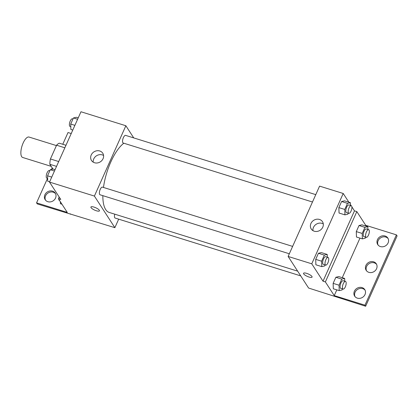 <?xml version="1.0" encoding="UTF-8"?>
<svg xmlns="http://www.w3.org/2000/svg" width="418" height="418" viewBox="0 0 418 418"><rect width="100%" height="100%" fill="white"/><g stroke="black" fill="none" stroke-linecap="round" stroke-linejoin="round"><path stroke-width="0.63" d="M56.414 145.584L29.041 137.052A10.696 4.044 107.3 0 0 22.525 144.524A10.696 4.044 107.3 0 0 21.668 156.64A10.696 4.044 107.3 0 0 22.676 157.471L51.189 166.354M58.698 161.547L50.426 158.971L56.582 145.213A14.364 5.434 107.3 0 1 59.288 143.191L65.976 145.276M52.966 169.091L49.852 164.29A14.364 5.434 107.3 0 1 50.426 158.971M56.54 166.374L49.852 164.29M64.853 147.794L56.582 145.213M63.05 151.818A21.386 8.094 107.3 0 0 62.804 152.361M118.681 219.157L114.866 227.674L37.244 203.906L36.565 202.85L67.277 212.422L58.405 198.728L60.767 199.464L49.512 182.086L80.967 111.758L125.86 125.745L133.734 137.909M90.915 207.02A4.676 1.301 -155.9 0 0 96.38 210.771A4.676 1.301 24.1 0 1 90.915 207.02A4.676 1.301 24.1 0 1 95.717 207.741A4.676 1.301 24.1 0 1 99.453 210.839A4.676 1.301 24.1 0 1 96.38 210.771A4.676 1.301 -155.9 0 0 99.453 210.839M114.866 227.674L94.4 196.073L49.512 182.086M292.626 246.395L102.447 187.133A4.008 1.515 107.3 0 0 100.001 189.934A4.008 1.515 107.3 0 0 99.683 194.48A4.008 1.515 107.3 0 0 100.059 194.788L289.324 253.768M114.757 214.168A4.008 1.515 107.3 0 0 114.746 217.736A4.008 1.515 107.3 0 0 115.128 218.05L300.72 275.885M94.4 196.073L125.86 125.745M315.778 194.636L125.599 135.375A4.008 1.515 107.3 0 0 123.158 138.175A4.008 1.515 107.3 0 0 122.835 142.716A4.008 1.515 107.3 0 0 123.216 143.029L312.481 202.009M123.806 143.217A37.427 14.16 107.3 0 0 103.476 187.452M102.849 195.661A37.427 14.16 107.3 0 0 105.681 209.528A37.427 14.16 107.3 0 0 109.229 212.443L297.663 271.162M99.766 150.982A6.704 5.92 147.1 0 1 102.76 153.218A6.704 5.92 147.1 0 1 100.351 161.829A6.704 5.92 147.1 0 1 91.505 160.507A6.704 5.92 147.1 0 1 92.321 153.275A6.704 5.92 147.1 0 1 99.766 150.982M71.232 133.525L68.019 132.527L62.768 144.278M103.575 155.47A6.704 5.92 -32.9 0 0 102.3 154.9A6.704 5.92 -32.9 0 0 95.832 156.259A6.704 5.92 -32.9 0 0 93.23 162.168M70.323 214.215L70.485 213.844M58.405 198.728L59.178 197.009M36.565 202.85L47.495 178.408M51.513 169.431L52.193 167.905M45.536 200.196A6.014 5.309 147.1 0 1 46.811 193.999A6.014 5.309 147.1 0 1 53.248 192.202A6.014 5.309 147.1 0 1 55.563 193.701M52.569 191.146A6.014 5.309 147.1 0 1 55.254 193.153A6.014 5.309 147.1 0 1 53.096 200.88A6.014 5.309 147.1 0 1 45.16 199.689A6.014 5.309 147.1 0 1 45.891 193.205A6.014 5.309 147.1 0 1 52.569 191.146M351.872 206.853L354.469 210.86L323.015 281.189L325.376 281.92L334.248 295.615L364.961 305.187L365.64 306.242L308.599 288.044L288.127 256.443L319.587 186.12L343.215 193.482L348.868 202.207M303.546 273.278A4.676 1.301 -155.9 0 0 309.012 277.029A4.676 1.301 24.1 0 1 303.546 273.278A4.676 1.301 24.1 0 1 308.343 274.004A4.676 1.301 24.1 0 1 312.084 277.097A4.676 1.301 24.1 0 1 309.006 277.035A4.676 1.301 -155.9 0 0 312.084 277.097M323.015 281.189L311.755 263.805L288.127 256.443M344.489 200.844L341.59 201.518L338.867 207.61L339.04 213.023L338.867 207.61L341.59 201.518L344.489 200.844L350.394 202.683L350.483 205.452M315.883 264.782L315.71 259.369L315.883 264.782L321.792 266.627L321.62 261.208L324.342 255.121L327.242 254.442L327.331 257.211M318.438 253.277L315.71 259.369L318.438 253.277L321.332 252.603L318.438 253.277L324.342 255.121M350.456 204.663L351.089 205.64M311.755 263.805L343.215 193.482M319.483 219.45A6.704 5.92 147.1 0 1 322.482 221.686A6.704 5.92 147.1 0 1 320.073 230.297A6.704 5.92 147.1 0 1 311.227 228.975A6.704 5.92 147.1 0 1 312.042 221.744A6.704 5.92 147.1 0 1 319.483 219.45M354.469 210.86L356.836 211.597L365.703 225.292L396.416 234.864L397.1 235.914L365.64 306.242M323.292 223.938A6.704 5.92 -32.9 0 0 322.022 223.369A6.704 5.92 -32.9 0 0 315.553 224.727A6.704 5.92 -32.9 0 0 312.951 230.637M396.416 234.864L364.961 305.187M366.565 270.854A6.014 5.309 147.1 0 1 367.84 264.657A6.014 5.309 147.1 0 1 374.282 262.859A6.014 5.309 147.1 0 1 376.592 264.359M378.102 245.068A6.014 5.309 147.1 0 1 380.568 237.889A6.014 5.309 147.1 0 1 388.129 238.573M355.034 296.639A6.014 5.309 147.1 0 1 357.5 289.46A6.014 5.309 147.1 0 1 365.06 290.144M356.836 211.597L325.376 281.92M333.313 288.781L333.141 283.362L333.313 288.781L339.217 290.62L339.045 285.207L341.772 279.114L344.667 278.44L344.756 281.204M335.863 277.275L333.141 283.362L335.863 277.275L338.763 276.601L335.863 277.275L341.772 279.114M356.465 237.022L356.293 231.603L356.465 237.022L362.375 238.861L362.202 233.443L364.924 227.355L367.824 226.681L367.908 229.445M359.02 225.516L356.293 231.603L359.02 225.516L361.915 224.837L359.02 225.516L364.924 227.355M365.703 225.292L365.421 225.929M359.971 238.114L342.264 277.688M336.814 289.873L334.248 295.615M373.598 261.804A6.014 5.309 147.1 0 1 376.289 263.81A6.014 5.309 147.1 0 1 374.126 271.538A6.014 5.309 147.1 0 1 366.189 270.352A6.014 5.309 147.1 0 1 366.92 263.862A6.014 5.309 147.1 0 1 373.598 261.804M380.411 246.568A6.014 5.309 147.1 0 1 377.726 244.561A6.014 5.309 147.1 0 1 379.884 236.834A6.014 5.309 147.1 0 1 387.82 238.025A6.014 5.309 147.1 0 1 387.089 244.509A6.014 5.309 147.1 0 1 380.411 246.568M357.343 298.138A6.014 5.309 147.1 0 1 354.657 296.137A6.014 5.309 147.1 0 1 356.815 288.41A6.014 5.309 147.1 0 1 364.752 289.596A6.014 5.309 147.1 0 1 364.021 296.085A6.014 5.309 147.1 0 1 357.343 298.138M325.147 264.928L324.687 265.947L321.792 266.627M328.073 257.441L325.711 256.704A4.008 1.515 107.3 0 0 323.266 259.505A4.008 1.515 107.3 0 0 322.942 264.051A4.008 1.515 107.3 0 0 323.323 264.364L325.685 265.101A4.008 1.515 107.3 0 0 328.329 261.72A4.008 1.515 107.3 0 0 328.073 257.441A4.008 1.515 107.3 0 0 325.627 260.242A4.008 1.515 107.3 0 0 325.303 264.787A4.008 1.515 107.3 0 0 325.685 265.101M327.242 254.442L321.332 252.603M321.62 261.208L315.71 259.369M348.298 213.17L347.844 214.188L344.944 214.868L344.772 209.449L347.494 203.357L350.394 202.683M351.224 205.682L348.863 204.945A4.008 1.515 107.3 0 0 346.417 207.746A4.008 1.515 107.3 0 0 346.099 212.292A4.008 1.515 107.3 0 0 346.475 212.605L348.837 213.342A4.008 1.515 107.3 0 0 351.481 209.961A4.008 1.515 107.3 0 0 351.224 205.682A4.008 1.515 107.3 0 0 348.779 208.483A4.008 1.515 107.3 0 0 348.46 213.028A4.008 1.515 107.3 0 0 348.837 213.342M344.944 214.868L339.04 213.023M344.772 209.449L338.867 207.61M347.494 203.357L341.59 201.518M342.572 288.927L342.117 289.946L339.217 290.62M345.498 281.439L343.136 280.703A4.008 1.515 107.3 0 0 340.696 283.503A4.008 1.515 107.3 0 0 340.372 288.044A4.008 1.515 107.3 0 0 340.754 288.357L343.115 289.094A4.008 1.515 107.3 0 0 345.754 285.719A4.008 1.515 107.3 0 0 345.498 281.439A4.008 1.515 107.3 0 0 343.058 284.24A4.008 1.515 107.3 0 0 342.734 288.781A4.008 1.515 107.3 0 0 343.115 289.094M344.667 278.44L338.763 276.601M339.045 285.207L333.141 283.362M365.724 237.168L365.269 238.187L362.375 238.861M368.655 229.675L366.288 228.944A4.008 1.515 107.3 0 0 363.848 231.744A4.008 1.515 107.3 0 0 363.524 236.285A4.008 1.515 107.3 0 0 363.906 236.598L366.267 237.335A4.008 1.515 107.3 0 0 368.911 233.96A4.008 1.515 107.3 0 0 368.655 229.675A4.008 1.515 107.3 0 0 366.21 232.476A4.008 1.515 107.3 0 0 365.886 237.022A4.008 1.515 107.3 0 0 366.267 237.335M367.824 226.681L361.915 224.837M362.202 233.443L356.293 231.603M49.632 181.814L47.736 181.224L47.563 175.806L50.285 169.718L53.185 169.044L55.082 169.635M51.738 177.107L47.563 175.806M54.46 171.019L50.285 169.718M49.831 170.737L49.287 170.57A4.008 1.515 107.3 0 0 46.847 173.371A4.008 1.515 107.3 0 0 46.523 177.911A4.008 1.515 107.3 0 0 46.905 178.225L47.647 178.455M72.784 130.055L70.888 129.465L70.715 124.047L73.437 117.96L76.337 117.28L78.234 117.876M74.89 125.348L70.715 124.047M77.612 119.261L73.437 117.96M72.983 118.978L72.445 118.806A4.008 1.515 107.3 0 0 69.999 121.607A4.008 1.515 107.3 0 0 69.675 126.152A4.008 1.515 107.3 0 0 70.057 126.466L70.799 126.696M61.963 204.219L60.438 203.744L60.375 201.769M58.954 199.579A4.008 1.515 107.3 0 0 59.225 200.436A4.008 1.515 107.3 0 0 59.607 200.75L59.743 200.792"/></g></svg>
